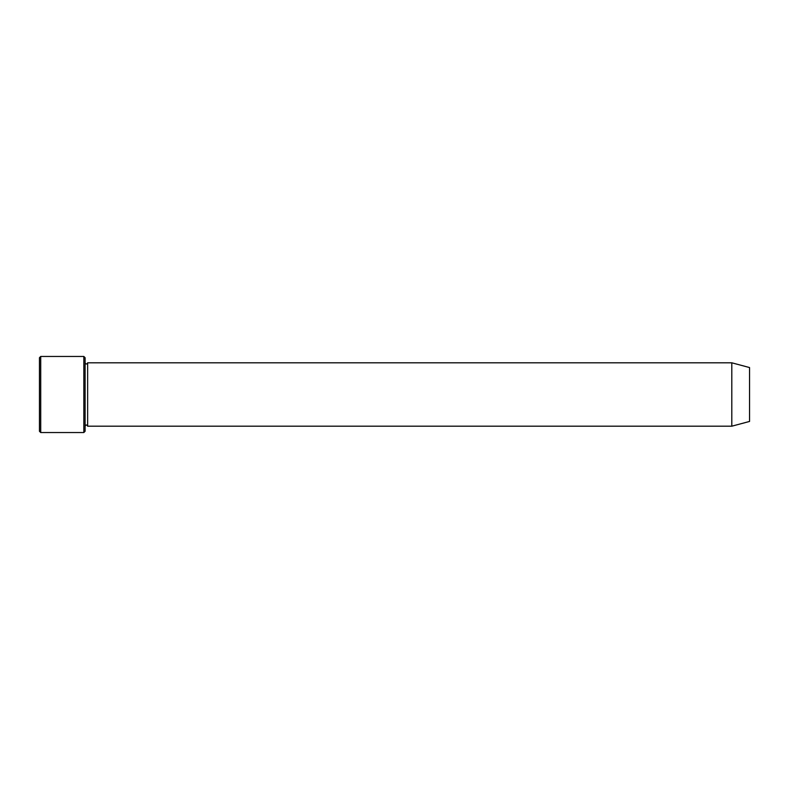 <?xml version="1.0" encoding="UTF-8"?>
<svg xmlns="http://www.w3.org/2000/svg" width="789" height="789" viewBox="0 0 789 789"><rect width="100%" height="100%" fill="white"/><g stroke="black" fill="none" stroke-linecap="round" stroke-linejoin="round"><path stroke-width="0.59" stroke-dasharray="3.94 2.96" d="M85.104 431.277L85.104 357.723M85.104 394.5L85.104 362.802L85.104 394.5M749.55 367.556L749.55 421.444M731.798 362.802L731.798 426.198M87.638 362.802L87.638 426.198M83.831 432.54L83.831 356.46M40.722 356.46L40.722 432.54M39.45 357.723L39.45 431.277"/><path stroke-width="1.18" d="M83.831 356.46L85.104 357.723L85.104 431.277L83.831 432.54L83.831 356.46L40.722 356.46L40.722 432.54L83.831 432.54M749.55 394.5L749.55 367.556L731.798 362.802L731.798 426.198L749.55 421.444L749.55 394.5M85.104 426.198C85.942 424.561 86.79 424.561 87.638 426.198L87.638 362.802C86.79 364.439 85.942 364.439 85.104 362.802M40.722 432.54L39.45 431.277L39.45 357.723L40.722 356.46M87.638 426.198L731.798 426.198M87.638 362.802L731.798 362.802"/></g></svg>
